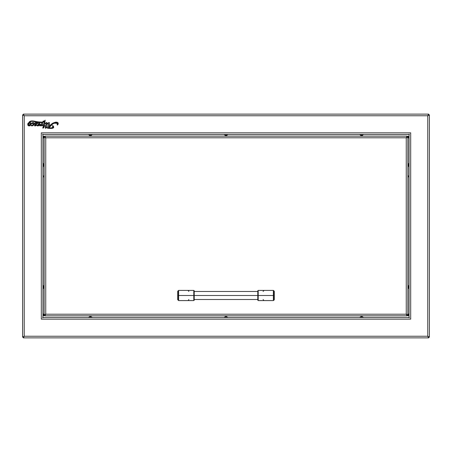<?xml version="1.0" encoding="UTF-8"?>
<svg xmlns="http://www.w3.org/2000/svg" width="452" height="452" viewBox="0 0 452 452"><rect width="100%" height="100%" fill="white"/><g stroke="black" fill="none" stroke-linecap="round" stroke-linejoin="round"><path stroke-width="0.68" d="M38.782 124.402L37.962 125.396L38.849 124.758L38.782 124.402L37.872 125.238L38.516 125.306M29.312 125.419L29.148 125.503C30.188 124.526 30.318 123.639 29.538 122.837C28.51 123.854 28.38 124.746 29.148 125.503L28.945 125.515M28.758 125.424L29.685 124.905L29.431 125.294L30.069 123.729L29.499 125.204M57.511 124.972L58.189 123.955L57.658 122.475L58.223 123.306L58.189 123.955L57.901 122.673L57.025 122.204M46.268 127.656L46.454 125.955L46.172 127.622L47.019 127.487L46.166 127.588L46.799 124.232L48.415 123.509A0.531 0.531 0 0 1 48.409 123.724A0.531 0.531 0 0 0 48.415 123.509A0.531 0.531 0 0 1 48.409 123.724A0.531 0.531 0 0 0 48.426 123.594A0.531 0.531 0 0 1 48.409 123.724A0.531 0.531 0 0 0 48.415 123.509A0.531 0.531 0 0 1 48.409 123.724L47.307 128.17C49.195 128.402 55.658 129.3 52.822 125.554L53.076 127.001L51.907 127.91M40.703 124.814L40.736 125.119L41.155 124.842L40.782 125.102L40.759 124.283L39.832 125.345A0.322 0.322 0 0 0 39.753 125.56A0.322 0.322 0 0 1 39.832 125.345A0.322 0.322 0 0 0 39.753 125.56L40.092 125.882L40.725 125.645M37.601 124.967L38.974 124.012C38.753 123.21 38.217 123.085 37.363 123.645L38.386 123.3L37.279 123.65L37.629 123.153M48.969 122.543L49.511 123.074A0.537 0.537 0 0 1 49.5 123.187L49.291 122.639L48.703 122.622A10.752 10.752 0 0 0 46.827 124.063L46.567 122.532L46.957 123.142L46.963 122.65L46.567 122.532L46.963 122.65L46.567 122.532L46.957 123.142L46.963 122.65L46.567 122.532L46.827 124.063L46.963 122.65L46.567 122.532A5.232 5.232 0 0 0 45.228 123.509L45.228 123.509A5.232 5.232 0 0 1 46.567 122.532L46.799 122.481M41.358 125.712L41.737 125.842L41.358 125.78L41.426 125.046L41.358 125.712L41.737 125.842L43.584 124.814L43.528 125.69L42.906 125.69L43.533 125.865L43.607 126.453L43.533 125.865L42.895 127.379L43.624 126.927L42.895 127.379L42.895 128.21L43.974 127.311L44.375 125.972A2.424 2.424 0 0 1 43.522 127.826A2.424 2.424 0 0 0 44.375 125.865L44.375 125.865A2.424 2.424 0 0 1 42.895 128.21L44.002 127.266A2.424 2.424 0 0 0 44.375 125.972L43.974 127.311A2.424 2.424 0 0 0 44.002 127.272L44.375 125.865L45.68 125.865L45.392 128.278M428.112 115.384L428.654 114.78L427.773 115.757L427.773 336.243L24.227 336.243L24.227 115.757L427.773 115.757L428.75 114.876L429.4 114.876L427.773 115.757L427.773 336.243L428.654 337.22L428.654 337.87L427.773 336.243L24.227 336.243L23.346 337.87L428.654 337.87L427.773 336.243L429.4 337.124L429.4 114.876L427.773 115.757L428.654 114.13L23.346 114.13L24.227 115.757L23.346 114.78L23.346 114.13L24.227 115.757L427.773 115.757L428.654 114.13L428.654 114.78L428.654 114.13L23.346 114.13L23.888 115.384M41.313 132.843L41.313 319.157L410.687 319.157L410.687 132.843L41.313 132.843L41.313 319.157L410.687 319.157L410.687 132.843L41.313 132.843M44.409 124.995L44.72 122.944L44.375 125.69L45.714 125.69L44.375 125.69L45.16 120.215L44.273 121.255L43.115 121.294L43.172 121.972L43.16 121.164L44.273 121.255L45.16 120.215L44.482 124.306M42.415 122.221L41.064 122.294L43.335 121.769M37.719 121.859L42.663 122.164M32.872 120.966L37.878 121.893M29.538 121.644L31.538 120.966L34.205 121.153M27.798 124.029L28.521 122.887L29.414 122.458L29.165 122.04L29.414 122.458L29.165 122.04L29.527 121.65L30.493 121.181L29.527 121.65L29.165 122.04L29.414 122.458L27.917 123.678L27.758 124.707L28.182 125.616L29.109 125.933L30.035 125.594L30.979 123.871L32.917 123.34L33.177 124.051L33.149 123.577M31.985 125.464L32.764 125.317L33.177 124.051M44.076 121.085L44.273 121.255C42.855 120.458 43.307 123 41.29 122.294L36.584 121.639C34.471 121.176 29.866 119.955 29.414 122.458C25.216 123.735 30.386 128.413 30.979 123.871C33.838 121.339 33.375 126.786 31.855 124.978L31.273 125.69L32.024 125.825M32.194 125.809L32.77 125.667L34.081 123.837L33.036 125.549L31.318 125.746M31.855 124.978L31.583 124.978C30.753 126.814 34.471 125.407 34.081 123.837A0.288 0.288 0 0 1 34.482 123.893L34.29 123.786A0.288 0.288 0 0 1 34.482 123.893L35.99 125.102M35.024 125.131L35.606 125.39L35.222 125.882L34.606 125.842L34.601 125.102L34.499 125.447L35.041 125.046M35.561 125.803L36.691 124.995L36.471 124.379L36.595 125.147L35.216 125.882L36.205 125.503M35.832 123.051L36.55 123.481M34.668 124.136L34.482 123.893C35.731 124.645 36.002 125.142 35.284 125.385C34.239 125.34 34.358 125.475 35.646 125.78C36.9 125.215 36.945 124.588 35.776 123.91C35.25 122.944 35.499 122.837 36.533 123.599L36.555 123.419M35.663 122.639L36.787 122.554M36.872 122.577L37.07 123.091L36.629 123.639C36.911 122.26 36.216 122.187 34.544 123.419L35.296 122.786L34.341 123.554L33.68 122.633L32.697 122.656L33.68 122.633L34.103 123.498L33.68 122.633L33.188 122.548L34.086 123.323M31.793 123.159L32.697 122.656M34.544 123.419L34.103 123.498A0.322 0.322 0 0 0 34.544 123.419A0.322 0.322 0 0 1 34.103 123.498L34.103 123.498C33.358 122.317 32.318 122.379 30.973 123.69L29.996 122.475L30.679 122.927L29.996 122.475L30.612 121.396M32.713 121.385L30.815 121.362M30.284 122.3L29.996 122.475C31.177 119.803 36.12 122.543 38.861 122.548L34.363 121.673M37.753 123.074L37.177 123.532M37.188 125.486L37.392 125.176L37.16 125.605L37.392 125.176L37.16 125.605L37.878 125.922M37.313 125.272L38.974 124.012C37.115 125.04 36.917 125.645 38.386 125.82C39.855 125.006 40.188 123.933 39.386 122.611L39.742 122.938L39.64 124.628L38.431 125.803L39.719 124.396L39.386 122.611L44.194 121.644L41.889 122.571L43.104 122.255M41.064 124.916L41.516 124.582L41.787 122.808L42.652 122.543L42.262 125.17L43.612 124.656L44.194 121.644L43.612 124.656L42.285 125.198L42.652 122.543L41.787 122.808L41.516 124.582C40.787 125.232 40.573 125.153 40.878 124.345L40.674 124.893M40.782 125.102L40.714 124.792M41.403 125.17L41.737 125.842L41.426 125.046L39.855 125.797A0.322 0.322 0 0 1 39.753 125.56A0.322 0.322 0 0 0 40.092 125.882L39.787 125.701L41.426 125.046L41.369 125.441M45.307 127.876L45.68 125.865L44.375 125.865L44.002 127.266L42.895 128.21A2.424 2.424 0 0 0 42.895 128.204L42.895 127.379M50.5 128.385L51.319 128.379M52.02 128.357L53.432 127.876M53.63 126.78L52.822 125.554L53.675 127.532M49.935 128.012L48.782 127.927L52.861 123.842C55.85 122.339 57.308 122.695 57.24 124.91L57.506 123.69L57.523 124.396M49.76 126.848L52.398 124.176L48.782 127.927L52.291 127.809L53.076 127.001L52.568 125.554C53.053 127.803 51.788 128.594 48.782 127.927L50.906 125.503M53.116 123.662L53.873 123.238M57.065 123.21L56.387 122.95L57.506 123.69L57.065 123.21L53.794 123.272M50.81 124.978L52.918 123.323L55.359 122.232L54.155 122.645M53.844 122.791L51.539 124.317M46.827 124.063A10.752 10.752 0 0 1 48.703 122.622L49.477 122.882A0.537 0.537 0 0 0 48.997 122.543A0.537 0.537 0 0 1 49.437 122.808L48.703 122.622A0.537 0.537 0 0 1 49.5 123.187L49.115 124.978L49.5 123.187A0.537 0.537 0 0 0 49.511 123.074M32.069 123.39L30.979 123.871L30.465 125.21M31.482 121.317L30.256 121.543L29.996 122.475M37.454 125.922L38.431 125.803L39.533 124.848M43.567 126.17L43.624 126.927M52.138 128.345L53.353 127.944M53.398 126.289L52.568 125.554M58.122 124.181L57.647 124.865M23.888 336.616L23.346 337.87L23.346 337.22L24.227 336.243L23.346 337.87L428.654 337.87L428.112 336.616M428.146 336.582L429.4 337.124L428.75 337.124L427.773 336.243L429.4 337.124L429.4 114.876L428.146 115.418M23.854 115.418L22.6 114.876L22.6 337.124L24.227 336.243L23.25 337.124L22.6 337.124L24.227 336.243L24.227 115.757L22.6 114.876L23.25 114.876L24.227 115.757L22.6 114.876L22.6 337.124L23.854 336.582M42.94 135.046L42.618 134.148L43.516 134.47L408.484 134.47L409.382 134.148L409.06 135.046L409.06 316.954L409.382 317.852L408.484 317.53L43.516 317.53L42.618 317.852L42.94 316.954L42.94 135.046L42.618 134.148L43.516 134.47L408.484 134.47L409.382 134.148L409.06 135.046L409.06 316.954L409.382 317.852L408.484 317.53L43.516 317.53L42.618 317.852L42.94 316.954L42.94 135.046M42.94 307.772L42.94 316.954M399.302 317.53L408.484 317.53M409.06 144.228L409.06 135.046M52.698 134.47L43.516 134.47M49.115 124.978L50.805 124.978C52.082 122.351 60.156 120.464 57.364 125.051L57.274 124.854M53.082 126.995L52.782 125.882M53.07 126.611L52.957 126.232L53.07 126.611M53.698 127.035L53.449 127.859L52.319 128.323L47.307 128.17L48.409 123.724A0.531 0.531 0 0 0 48.415 123.509A0.531 0.531 0 0 1 48.426 123.594A0.531 0.531 0 0 0 48.415 123.509M50.935 128.385L47.307 128.17M48.37 123.407L46.799 124.232L46.166 127.588M46.985 127.391L45.562 128.283L46.901 127.34M43.974 127.311L43.499 127.843M43.533 125.865L42.906 125.69L43.528 125.69L43.584 124.814L41.629 125.876M39.827 123.17L39.719 124.396M37.335 125.899L37.16 125.605L37.335 125.899M30.855 121.356L30.194 121.588M29.188 125.927L27.894 125.21L28.143 123.294M45.906 123.306L45.906 123.306A2.876 2.876 0 0 0 45.403 123.673A2.876 2.876 0 0 1 45.906 123.306A2.876 2.876 0 0 0 45.403 123.673L45.262 123.645M35.635 123.814L36.691 124.995M34.499 125.441L34.601 125.102M35.296 125.385L35.979 125.266M49.692 126.221A11.373 11.373 0 0 1 50.579 125.238L49.059 125.238A30.595 30.595 0 0 1 48.415 127.633A15.317 15.317 0 0 0 49.692 126.221A15.317 15.317 0 0 1 48.415 127.633A15.317 15.317 0 0 0 49.692 126.221A11.373 11.373 0 0 1 50.579 125.238L49.059 125.238L50.579 125.238M45.872 124.927L46.042 123.95M34.731 121.255L35.776 121.469M42.635 122.176L43.539 121.023M32.035 123.407L30.979 123.871L30.035 125.594L29.109 125.933M27.758 124.707L28.041 125.458M28.177 123.249L27.917 123.678M28.521 122.887L28.939 122.616M33.03 123.413L32.386 123.311L33.188 123.712M34.482 123.893A0.288 0.288 0 0 0 34.081 123.837L33.036 125.549M35.199 123.232L35.482 123.085M30.679 122.927L30.973 123.69L31.821 123.147M32.55 121.368L33.256 121.458M41.883 122.571L39.386 122.611L42.505 122.435M43.612 124.656L43.889 123.164M39.832 125.345L40.759 124.283L39.753 125.56A0.322 0.322 0 0 0 40.092 125.882M41.426 125.046L41.138 125.317M45.33 128.215L45.313 127.865M57.353 124.729L57.596 124.017M51.997 124.486L50.906 125.498M53.85 122.786L56.02 122.136L58.065 122.876M45.584 126.306L45.675 125.865L44.375 125.865M53.443 127.859L51.347 128.379M49.607 127.995L52.291 127.809M52.946 127.351L53.076 127.006M30.069 123.729L30.092 123.43M38.753 124.984L38.923 124.373M56.387 122.95L54.63 123.006M49.562 127.995L50.347 128.018M52.647 127.639L52.935 127.368M53.296 126.136L53.472 126.419M52.613 128.261L51.652 128.374M50.093 128.374L49.178 128.334M46.799 124.232L46.725 124.667M46.646 125.097L46.454 125.955M45.324 127.713L45.449 126.933M39.533 124.854L39.245 125.255M38.861 122.548L36.403 122.102M35.793 121.978L34.567 121.712M30.538 121.418L30.137 121.65M30.973 123.69L31.397 123.419M34.731 123.204L35.081 122.91M35.296 122.786L36.974 122.622M36.917 123.328L36.629 123.639M36.188 124.164L36.471 124.379M34.397 123.82L34.081 123.837M32.866 125.181L33.132 124.385M29.165 122.04L29.527 121.65M31.538 120.966L32.612 120.955M36.827 121.69L37.352 121.786M39.996 122.226L42.143 122.26M44.273 121.255L44.364 120.831M45.16 120.215L44.72 122.944M44.375 125.69L45.714 125.69M49.477 122.882L49.5 123.187M51.296 124.52L51.822 124.097M55.359 122.232L56.692 122.153M30.092 123.317L29.939 122.938M49.059 125.238A30.595 30.595 0 0 1 48.415 127.633M38.674 125.125L38.38 125.385M92.067 134.741L88.733 134.741L92.067 134.741A2.158 2.158 0 0 1 91.315 134.877A2.158 2.158 0 0 0 92.067 134.741M88.733 134.47L88.733 134.741A2.158 2.158 0 0 0 89.485 134.877L91.315 134.877L89.485 134.877A2.158 2.158 0 0 1 88.733 134.741L88.733 134.47M227.667 134.741L224.333 134.741L227.667 134.741A2.158 2.158 0 0 1 226.915 134.877A2.158 2.158 0 0 0 227.667 134.741M224.333 134.47L224.333 134.741A2.158 2.158 0 0 0 225.085 134.877L226.915 134.877L225.085 134.877A2.158 2.158 0 0 1 224.333 134.741L224.333 134.47M363.267 134.741L359.933 134.741L363.267 134.741A2.158 2.158 0 0 1 362.515 134.877A2.158 2.158 0 0 0 363.267 134.741M359.933 134.47L359.933 134.741A2.158 2.158 0 0 0 360.685 134.877L362.515 134.877L360.685 134.877A2.158 2.158 0 0 1 359.933 134.741L359.933 134.47M408.789 166.647L408.789 163.313L408.789 166.647A2.158 2.158 0 0 1 408.653 165.895A2.158 2.158 0 0 0 408.789 166.647M409.06 163.313L408.789 163.313A2.158 2.158 0 0 0 408.653 164.065L408.653 165.895L408.653 164.065A2.158 2.158 0 0 1 408.789 163.313L409.06 163.313M408.789 288.687L408.789 285.353L408.789 288.687A2.158 2.158 0 0 1 408.653 287.935A2.158 2.158 0 0 0 408.789 288.687M409.06 285.353L408.789 285.353A2.158 2.158 0 0 0 408.653 286.105L408.653 287.935L408.653 286.105A2.158 2.158 0 0 1 408.789 285.353L409.06 285.353M359.933 317.259L360.832 317.123A2.158 1.802 90 0 0 360.204 317.259A2.158 1.802 -90 0 1 360.832 317.123L362.368 317.123M360.832 317.123L363.25 317.259M224.333 317.259L225.232 317.123A2.158 1.802 90 0 0 224.604 317.259A2.158 1.802 -90 0 1 225.232 317.123L226.768 317.123M225.232 317.123L227.65 317.259M88.733 317.259L89.632 317.123A2.158 1.802 90 0 0 89.004 317.259A2.158 1.802 -90 0 1 89.632 317.123L91.168 317.123M89.632 317.123L92.05 317.259M43.211 285.353L43.211 288.687L43.211 285.353A2.158 2.158 0 0 1 43.347 286.105A2.158 2.158 0 0 0 43.211 285.353M42.94 288.687L43.211 288.687A2.158 2.158 0 0 0 43.347 287.935L43.347 286.105L43.347 287.935A2.158 2.158 0 0 1 43.211 288.687L42.94 288.687M43.211 163.313L43.211 166.647L43.211 163.313A2.158 2.158 0 0 1 43.347 164.065A2.158 2.158 0 0 0 43.211 163.313M42.94 166.647L43.211 166.647A2.158 2.158 0 0 0 43.347 165.895L43.347 164.065L43.347 165.895A2.158 2.158 0 0 1 43.211 166.647L42.94 166.647M45.375 314.547L44.867 315.835L407.133 315.835L407.133 315.185L406.252 314.208L407.879 315.089L407.229 315.089L407.879 315.089L407.879 136.911L407.229 136.911L406.252 137.792L407.229 136.911L407.879 136.911L406.252 137.792L407.133 136.165L407.133 136.815L407.133 136.165L44.867 136.165L44.867 136.815L45.748 137.792L44.867 136.815L44.867 136.165L45.748 137.792L44.121 136.911L44.771 136.911L44.121 136.911L44.121 315.089L45.375 314.547A0.847 0.847 0 0 1 45.398 314.592L44.867 315.835L407.133 315.835L406.252 314.208L45.748 314.208L45.748 137.792L406.252 137.792L406.252 314.208L407.133 315.185L407.133 315.835L406.252 314.208L45.748 314.208L44.867 315.835L45.409 314.581M44.454 315.089L44.454 315.609A0.904 0.904 0 0 0 44.867 315.649A0.904 0.904 0 0 1 44.454 315.609L44.454 315.089M44.319 315.089L44.454 315.609L44.319 315.089M44.047 315.406L44.047 314.389L44.047 315.406A0.542 0.542 0 0 1 43.545 315.739A0.542 0.542 0 0 0 44.047 315.406M44.121 314.389L44.047 314.389A0.542 0.542 0 0 0 43.545 314.061L43.545 315.739L43.545 314.061L42.94 314.061L43.545 314.061A0.542 0.542 0 0 1 44.047 314.389L44.121 314.389M42.94 315.739L43.545 315.739L42.94 315.739M45.454 314.897L45.115 314.219M43.347 287.862L44.121 287.862L43.347 287.862M44.121 286.178L43.347 286.178L44.121 286.178M43.347 165.822L43.867 165.822L43.347 165.822M44.121 164.138L43.347 164.138L44.121 164.138M45.398 137.408A0.847 0.847 0 0 1 45.375 137.459L44.771 136.911L45.748 137.792L406.252 137.792L406.252 314.208L407.229 315.089L406.252 314.208L407.879 315.089L407.879 136.911L406.252 137.792L407.133 136.815L406.252 137.792L407.133 136.165L44.867 136.165L45.375 137.453M44.867 136.351A0.904 0.904 0 0 0 44.454 136.391L44.454 136.911L44.454 136.391L44.319 136.911L44.047 136.594L44.121 137.611L44.047 136.594A0.542 0.542 0 0 0 43.545 136.261L43.545 137.939A0.542 0.542 0 0 0 44.047 137.611A0.542 0.542 0 0 1 43.545 137.939L43.545 136.261L42.94 136.261L43.545 136.261A0.542 0.542 0 0 1 44.047 136.594L44.454 136.391A0.904 0.904 0 0 1 44.867 136.351M42.94 137.939L43.545 137.939L42.94 137.939M45.115 137.781L45.454 137.103M407.133 315.649A0.904 0.904 0 0 0 407.546 315.609L407.546 315.089L407.546 315.609L407.681 315.089L407.953 315.406L407.879 314.389L407.953 315.406A0.542 0.542 0 0 0 408.455 315.739L408.455 314.061A0.542 0.542 0 0 0 407.953 314.389A0.542 0.542 0 0 1 408.455 314.061L408.455 315.739L409.06 315.739L408.455 315.739A0.542 0.542 0 0 1 407.953 315.406L407.546 315.609A0.904 0.904 0 0 1 407.133 315.649M409.06 314.061L408.455 314.061L409.06 314.061M406.885 314.219L406.546 314.897M408.653 286.178L407.879 286.178L408.653 286.178M407.879 287.862L408.653 287.862L407.879 287.862M408.653 164.138L407.879 164.138L408.653 164.138M408.133 165.822L408.653 165.822L408.133 165.822M407.546 136.911L407.546 136.391A0.904 0.904 0 0 0 407.133 136.351A0.904 0.904 0 0 1 407.546 136.391L407.546 136.911M407.681 136.911L407.546 136.391L407.681 136.911M407.953 136.594L407.953 137.611L407.953 136.594A0.542 0.542 0 0 1 408.455 136.261A0.542 0.542 0 0 0 407.953 136.594M407.879 137.611L407.953 137.611A0.542 0.542 0 0 0 408.455 137.939L408.455 136.261L408.455 137.939L409.06 137.939L408.455 137.939A0.542 0.542 0 0 1 407.953 137.611L407.879 137.611M409.06 136.261L408.455 136.261L409.06 136.261M406.546 137.103L406.885 137.781M360.973 315.835A0.542 0.542 0 0 0 360.758 316.264L362.442 316.264A0.542 0.542 0 0 0 362.227 315.835A0.542 0.542 0 0 1 362.442 316.264L360.758 316.264A0.542 0.542 0 0 1 360.973 315.835M225.373 315.835A0.542 0.542 0 0 0 225.158 316.264L226.842 316.264A0.542 0.542 0 0 0 226.627 315.835A0.542 0.542 0 0 1 226.842 316.264L225.158 316.264A0.542 0.542 0 0 1 225.373 315.835M89.773 315.835A0.542 0.542 0 0 0 89.558 316.264L91.242 316.264A0.542 0.542 0 0 0 91.027 315.835A0.542 0.542 0 0 1 91.242 316.264L89.558 316.264A0.542 0.542 0 0 1 89.773 315.835M89.891 136.233L89.694 135.736A0.542 0.452 90 0 0 89.875 136.165A0.542 0.452 -90 0 1 89.694 135.736L89.569 135.736M91.106 135.736L89.694 135.736L89.694 134.877L89.694 135.736L91.242 135.736L91.242 134.877M225.492 136.233L225.294 135.736A0.542 0.452 90 0 0 225.475 136.165A0.542 0.452 -90 0 1 225.294 135.736L225.169 135.736M226.706 135.736L225.294 135.736L225.294 134.877L225.294 135.736L226.842 135.736L226.842 134.877M361.091 136.233L360.894 135.736A0.542 0.452 90 0 0 361.075 136.165A0.542 0.452 -90 0 1 360.894 135.736L360.769 135.736M362.306 135.736L360.894 135.736L360.894 134.877L360.894 135.736L362.442 135.736L362.442 134.877M45.127 314.547L45.748 314.208L45.748 137.792L44.121 136.911L44.121 315.089L45.127 314.547M43.754 177.02L43.754 176.156L43.754 177.02L44.121 177.02L43.754 177.02M43.901 175.54L43.754 176.156A1.356 1.356 0 0 1 44.121 175.229M43.754 164.409L43.754 165.274L43.754 164.409L44.121 164.409L43.754 164.409L43.901 165.895M44.121 166.2A1.356 1.356 0 0 1 43.754 165.274M408.246 164.409L408.246 165.274L408.246 164.409L407.879 164.409L408.246 164.409M408.099 165.895L408.246 165.274A1.356 1.356 0 0 1 407.879 166.2M408.246 177.02L408.246 176.156L408.246 177.02L407.879 177.02L408.246 177.02L408.099 175.54M407.879 175.229A1.356 1.356 0 0 1 408.246 176.156M274.307 299.348L274.307 291.348L273.522 290.472L273.522 295.495L273.37 290.41L258.205 290.41L257.781 290.834L257.781 295.495L194.219 295.495L257.781 295.495C257.781 289.958 257.781 289.958 257.781 295.495L258.205 295.495L258.205 290.41L258.205 295.495L273.37 295.495L273.37 290.41L273.37 295.495L258.205 295.495L258.205 300.58L273.37 300.58L273.37 295.495L273.522 300.518L273.522 295.495L273.522 300.518L274.245 299.795L274.245 295.495L273.522 295.495L274.245 295.495L274.245 291.195L274.245 299.49M193.795 300.58L193.795 295.495L178.63 295.495L178.63 290.41L178.63 300.58L193.795 300.58L194.219 300.156L194.219 295.495C194.219 301.032 194.219 301.032 194.219 295.495L193.795 295.495L193.795 300.58L193.795 295.495L178.63 295.495L178.63 300.218M178.478 295.495L178.478 290.472L178.478 295.495L177.755 295.495L178.478 295.495L178.478 300.518L178.478 295.495M193.795 290.41L194.219 290.834L194.219 295.495C194.219 289.958 194.219 289.958 194.219 295.495L193.795 295.495L193.795 290.41L193.795 295.495L193.795 290.41L178.63 290.41L177.755 291.195L177.755 299.795L177.692 291.348L177.692 299.642L178.63 300.58M177.692 299.608L177.692 291.37M188.896 291.41L188.286 290.772M188.286 300.218L188.896 299.58M258.205 290.41L258.205 295.495L257.781 295.495L257.781 300.156L258.205 300.58M274.307 292.371L274.307 299.619M263.104 299.58L263.714 300.218M263.714 290.772L263.104 291.41M257.781 295.495C257.781 301.032 257.781 301.032 257.781 295.495M258.205 295.495L258.205 300.58L258.205 295.495M89.558 134.877L89.558 135.736M90.908 136.233L91.242 135.736M225.158 134.877L225.158 135.736M226.508 136.233L226.842 135.736M360.758 134.877L360.758 135.736M362.108 136.233L362.442 135.736M257.781 299.501L194.219 299.501M257.781 291.489L194.219 291.489"/></g></svg>
